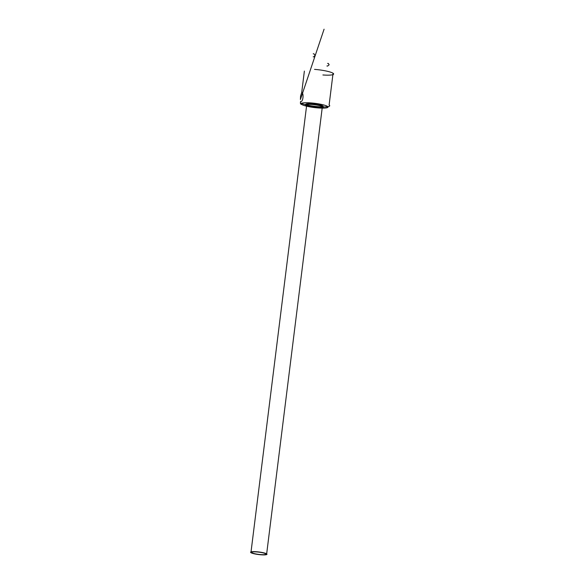<?xml version="1.0" encoding="UTF-8"?>
<svg xmlns="http://www.w3.org/2000/svg" width="584" height="584" viewBox="0 0 584 584"><rect width="100%" height="100%" fill="white"/><g stroke="black" fill="none" stroke-linecap="round" stroke-linejoin="round"><path stroke-width="0.88" d="M265.625 553.778A7.169 1.124 7.1 0 0 256.807 551.938A7.169 1.124 7.1 0 0 251.967 552.756A7.169 1.124 7.1 0 0 260.785 554.596A7.169 1.124 7.1 0 0 265.625 553.778M266.662 553.858L322.434 106.062A8.249 1.299 -172.9 0 1 316.864 107.003A8.249 1.299 -172.9 0 1 306.709 104.879A8.249 1.299 -172.9 0 1 312.287 103.937A8.249 1.299 -172.9 0 1 322.434 106.062L323.018 106.799A8.95 1.409 7.1 0 1 316.973 107.821A8.95 1.409 7.1 0 1 305.958 105.514A8.95 1.409 -172.9 0 1 312.002 104.492A8.95 1.409 -172.9 0 1 323.018 106.799L323.113 106.069A8.95 1.409 7.1 0 0 312.097 103.77A8.95 1.409 7.1 0 0 306.045 104.791L305.958 105.514L306.709 104.879L250.93 552.676A8.249 1.299 -172.9 0 0 261.084 554.8A8.249 1.299 -172.9 0 0 266.662 553.858A8.249 1.299 7.1 0 0 256.507 551.734A8.249 1.299 7.1 0 0 250.93 552.676M301.687 104.463A13.527 2.124 7.1 0 0 318.331 107.945A13.527 2.124 7.1 0 0 327.471 106.397A13.527 2.124 7.1 0 0 310.827 102.915A13.527 2.124 7.1 0 0 301.687 104.463A1.526 1.438 123.8 0 1 300.417 102.857A15.053 2.365 7.1 0 0 318.937 106.733A15.053 2.365 7.1 0 0 329.113 105.01L333.07 73.255A15.053 2.365 -172.9 0 1 322.894 74.971M300.417 102.857L300.607 101.368C302.943 102.784 304.125 93.287 301.724 92.396L304.373 71.102M314.542 69.379A15.053 2.365 -172.9 0 1 333.07 73.255M326.923 65.985L327.646 66.043L329.15 64.78L328.332 63.452A9.183 8.65 123.8 0 1 327.602 63.43M313.199 56.794L313.929 56.852L315.097 55.363L313.951 53.816A9.183 8.65 -56.2 0 1 313.221 53.794M301.724 92.396L300.57 96.083L300.41 99.535L324.076 29.2"/></g></svg>
